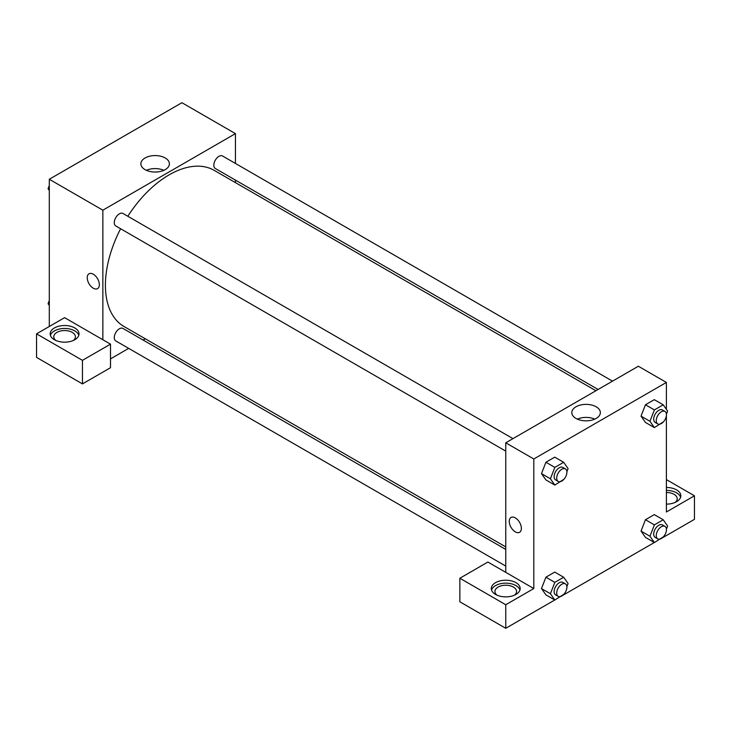 <?xml version="1.0" encoding="UTF-8"?>
<svg xmlns="http://www.w3.org/2000/svg" width="731" height="731" viewBox="0 0 731 731"><rect width="100%" height="100%" fill="white"/><g stroke="black" fill="none" stroke-linecap="round" stroke-linejoin="round"><path stroke-width="1.1" d="M49.297 326.483L49.297 179.259L181.9 102.706L235.446 133.627L235.446 163.452M235.446 180.109L235.446 182.631M165.215 157.978A14.264 8.233 180 0 1 169.391 163.808A14.264 8.233 180 0 1 155.127 172.041A14.264 8.233 180 0 1 140.864 163.808A14.264 8.233 180 0 1 149.663 156.196A14.264 8.233 180 0 1 165.215 157.978M102.852 339.732L64.602 317.656L36.55 333.848L82.448 360.346L110.5 344.155L102.852 339.732L102.852 210.181L49.297 179.259M102.852 210.181L235.446 133.627M163.854 170.314A14.264 8.233 0 0 0 146.392 170.314M89.008 273.796A8.562 4.943 -120 0 0 87.693 280.658A8.562 4.943 -120 0 0 93.294 288.206A8.562 4.943 60 0 1 87.693 280.658A8.562 4.943 60 0 1 89.008 273.796A8.562 4.943 60 0 1 97.57 278.739A8.562 4.943 60 0 1 97.57 288.635A8.562 4.943 60 0 1 93.285 288.206A8.562 4.943 -120 0 0 97.57 288.635M54.396 327.963A14.428 8.324 180 0 1 70.121 326.154A14.428 8.324 180 0 1 79.021 333.848A14.428 8.324 180 0 1 64.602 342.172A14.428 8.324 180 0 1 50.174 333.848A14.428 8.324 180 0 1 54.396 327.963M78.802 335.319A14.428 8.324 0 0 0 68.915 328.849A14.428 8.324 0 0 0 54.396 330.905A14.428 8.324 0 0 0 50.402 335.319M55.858 340.472A10.819 6.25 180 0 1 53.783 336.79A10.819 6.25 180 0 1 60.463 331.024A10.819 6.25 180 0 1 72.25 332.377A10.819 6.25 180 0 1 75.421 336.79A10.819 6.25 180 0 1 73.338 340.472M36.55 333.848L36.55 357.404L82.448 383.903L110.5 367.711L110.5 344.155M82.448 360.346L82.448 383.903M145.295 338.791L143.112 340.052M128.683 348.376L110.5 358.875M505.751 549.42L122.982 328.429A7.209 4.167 120 0 0 117.426 330.357A7.209 4.167 120 0 0 114.274 337.612A7.209 4.167 120 0 0 115.772 340.92L505.751 566.077M612.514 381.153L222.535 155.995A7.209 4.167 120 0 0 216.97 157.933A7.209 4.167 120 0 0 213.827 165.188A7.209 4.167 120 0 0 215.316 168.486L598.086 389.477M512.961 438.627L122.982 213.47A7.209 4.167 120 0 0 117.426 215.407A7.209 4.167 120 0 0 114.274 222.663A7.209 4.167 120 0 0 115.772 225.961L505.751 451.118M120.606 228.757A90.16 52.056 120 0 0 105.401 285.264A90.16 52.056 120 0 0 124.069 326.538L505.751 546.898M595.902 390.738L214.229 170.378A90.16 52.056 120 0 0 127.824 216.266M505.751 572.346L487.897 562.048L459.854 578.239L505.751 604.738L533.804 588.546L505.751 572.346L505.751 442.794L638.346 366.231L666.398 382.432L666.398 409.351M459.854 578.239L459.854 601.796L505.751 628.294L554.783 599.987M563.692 594.842L654.336 542.512M663.245 537.367L694.45 519.348L694.45 495.792L666.398 511.983L666.398 415.592M666.398 492.493A10.819 6.25 180 0 1 674.046 494.32A10.819 6.25 180 0 1 677.217 498.734A10.819 6.25 180 0 1 675.142 502.416M680.598 497.263A14.428 8.324 0 0 0 666.398 490.41M666.398 487.467A14.428 8.324 180 0 1 680.826 495.792A14.428 8.324 180 0 1 666.398 504.125M497.007 595.171A10.819 6.25 180 0 1 494.933 591.489A10.819 6.25 180 0 1 505.751 585.239A10.819 6.25 180 0 1 516.57 591.489A10.819 6.25 180 0 1 514.487 595.171M519.951 590.018A14.428 8.324 0 0 0 510.064 583.539A14.428 8.324 0 0 0 495.554 585.595A14.428 8.324 0 0 0 491.552 590.018M495.554 582.653A14.428 8.324 180 0 1 511.271 580.853A14.428 8.324 180 0 1 520.17 588.546A14.428 8.324 180 0 1 505.751 596.871A14.428 8.324 180 0 1 491.323 588.546A14.428 8.324 180 0 1 495.554 582.653M505.751 604.738L505.751 628.294M666.398 479.6L694.45 495.792M654.382 524.876L645.455 519.723L654.291 514.624L645.455 519.723L641.041 531.099L645.455 537.386L641.041 531.099L649.969 536.252L654.382 524.876L663.218 519.768L667.631 526.055L666.434 529.162M663.492 421.787L654.382 427.589L645.455 422.436L641.032 416.158L645.455 404.764L654.291 399.665L645.455 404.764L654.382 409.917L663.218 404.819L667.631 411.105L666.434 414.203M563.939 479.262L554.829 485.064L545.911 479.911L541.479 473.642L545.911 462.239L554.738 457.14L545.911 462.239L554.829 467.392L563.665 462.294L568.078 468.58L566.881 471.687M554.829 582.351L545.911 577.198L554.738 572.099L545.911 577.198L541.488 588.583L545.911 594.86L541.488 588.583L550.416 593.727L554.829 582.351L563.665 577.252L568.078 583.53L566.881 586.637M533.804 588.546L533.804 458.986L666.398 382.432M596.158 406.783A14.264 8.233 180 0 1 600.343 412.613A14.264 8.233 180 0 1 586.079 420.846A14.264 8.233 180 0 1 571.806 412.613A14.264 8.233 180 0 1 580.615 405.001A14.264 8.233 180 0 1 596.158 406.783M533.804 458.986L505.751 442.794M594.806 419.128A14.264 8.233 0 0 0 577.344 419.128M511.033 517.447A8.562 4.943 -120 0 0 509.717 524.31A8.562 4.943 -120 0 0 515.309 531.857A8.562 4.943 60 0 1 509.717 524.31A8.562 4.943 60 0 1 511.033 517.447A8.562 4.943 60 0 1 519.595 522.4A8.562 4.943 60 0 1 519.595 532.287A8.562 4.943 60 0 1 515.309 531.857A8.562 4.943 -120 0 0 519.595 532.287M554.829 485.064L550.416 478.778L554.829 467.392M565.401 468.909L562.852 467.429A7.209 4.167 120 0 0 557.296 469.366A7.209 4.167 120 0 0 554.153 476.621A7.209 4.167 120 0 0 555.642 479.929L558.192 481.4A7.209 4.167 120 0 0 565.401 477.233A7.209 4.167 120 0 0 565.401 468.909A7.209 4.167 120 0 0 559.845 470.837A7.209 4.167 120 0 0 556.702 478.092A7.209 4.167 120 0 0 558.192 481.4M545.911 479.911L541.488 473.624L550.416 478.778M563.665 462.294L554.738 457.14M654.382 427.589L649.969 421.303L654.382 409.917M664.954 411.425L662.405 409.954A7.209 4.167 120 0 0 656.849 411.891A7.209 4.167 120 0 0 653.697 419.146A7.209 4.167 120 0 0 655.195 422.445L657.745 423.925A7.209 4.167 120 0 0 664.954 419.758A7.209 4.167 120 0 0 664.954 411.425A7.209 4.167 120 0 0 659.399 413.362A7.209 4.167 120 0 0 656.255 420.617A7.209 4.167 120 0 0 657.745 423.925M645.455 422.436L641.041 416.149L649.969 421.303M663.218 404.819L654.291 399.665M563.939 594.221L554.829 600.014L550.416 593.727M565.401 583.859L562.852 582.388A7.209 4.167 120 0 0 557.296 584.316A7.209 4.167 120 0 0 554.153 591.58A7.209 4.167 120 0 0 555.642 594.879L558.192 596.35A7.209 4.167 120 0 0 565.401 592.183A7.209 4.167 120 0 0 565.401 583.859A7.209 4.167 120 0 0 559.845 585.787A7.209 4.167 120 0 0 556.702 593.051A7.209 4.167 120 0 0 558.192 596.35M554.829 600.014L545.911 594.86M563.665 577.252L554.738 572.099M663.492 536.737L654.382 542.539L649.969 536.252M664.954 526.384L662.405 524.913A7.209 4.167 120 0 0 656.849 526.841A7.209 4.167 120 0 0 653.697 534.096A7.209 4.167 120 0 0 655.195 537.404L657.745 538.875A7.209 4.167 120 0 0 664.954 534.708A7.209 4.167 120 0 0 664.954 526.384A7.209 4.167 120 0 0 659.399 528.312A7.209 4.167 120 0 0 656.255 535.576A7.209 4.167 120 0 0 657.745 538.875M654.382 542.539L645.455 537.386M663.218 519.768L654.291 514.624M49.297 190.508L48.063 188.753L49.297 185.564M52.449 177.441L61.367 172.297M49.297 189.466L48.063 188.753M152.002 119.966L160.921 114.822M49.297 305.457L48.063 303.703L49.297 300.523M49.297 304.416L48.063 303.703"/></g></svg>

